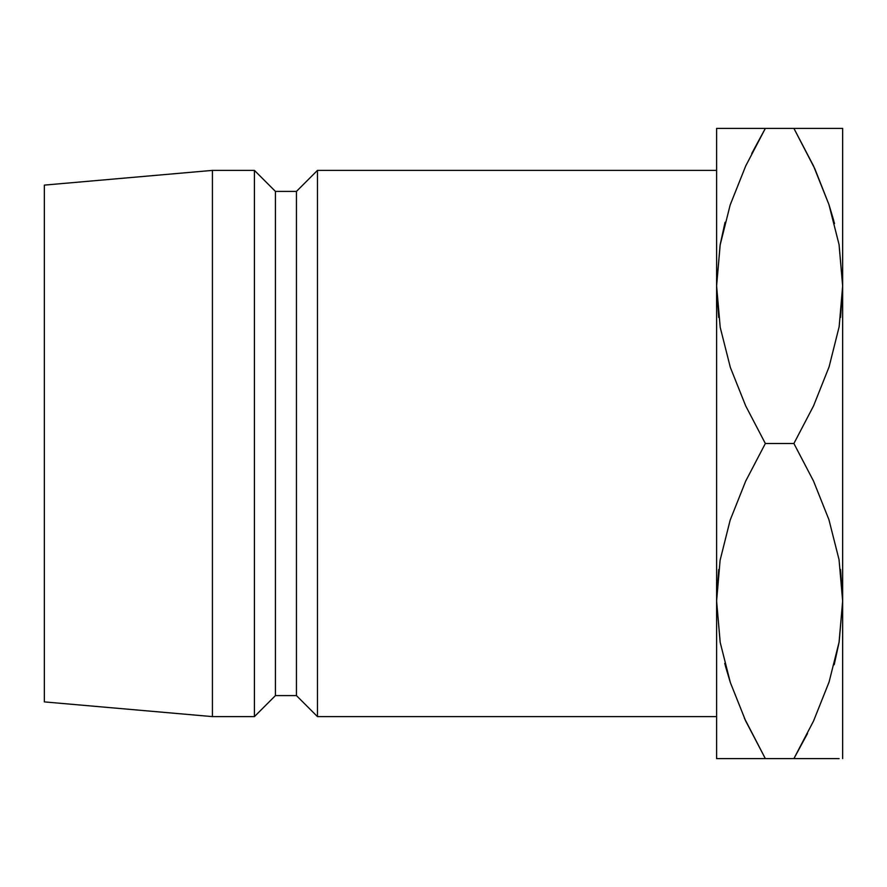 <?xml version="1.0" encoding="UTF-8"?>
<svg xmlns="http://www.w3.org/2000/svg" width="887" height="887" viewBox="0 0 887 887"><rect width="100%" height="100%" fill="white"/><g stroke="black" fill="none" stroke-linecap="round" stroke-linejoin="round"><path stroke-width="1.33" d="M724.945 222.748L720.211 244.535L716.607 285.936L720.1 245.167L730.156 205.03L745.701 165.991L765.348 128.382L716.607 128.382L716.607 285.936L718.692 317.457L716.607 285.936L716.607 758.618L765.348 758.618L745.734 721.087L730.323 682.469L720.211 642.465L716.607 601.064L720.155 642.177M840.554 317.457L842.65 285.936L842.65 758.618L842.65 128.382L842.65 285.936L839.157 326.715L829.09 366.852L813.556 405.891L793.898 443.5L813.512 481.031L828.924 519.649L839.047 559.653L842.65 601.064L839.157 641.833L829.09 681.97L813.556 721.009L793.898 758.618L833.847 758.618M842.65 600.821L840.554 569.543L842.65 601.064L839.157 641.833L829.09 681.97L813.556 721.009L793.898 758.618L807.503 733.505M718.692 569.543L716.607 601.064L716.607 758.618L793.898 758.618L813.512 721.087L829.001 682.247M317.457 716.607L716.607 716.607L317.457 716.607L317.457 170.393L317.457 716.607L296.446 695.596L317.457 716.607M716.607 170.393L317.457 170.393L296.446 191.404L296.446 695.596L296.446 191.404L275.436 191.404L275.436 695.596L296.446 695.596L275.436 695.596L275.436 191.404L254.425 170.393L254.425 716.607L275.436 695.596L254.425 716.607L254.425 170.393L212.414 170.393L212.414 716.607L254.425 716.607L212.414 716.607L212.414 170.393L44.35 185.106L44.35 701.894L212.414 716.607L44.35 701.894L44.35 185.106L212.414 170.393L254.425 170.393L275.436 191.404L296.446 191.404L317.457 170.393L716.607 170.393M842.65 128.382L716.607 128.382L716.607 601.064L720.1 560.285L730.156 520.148L745.701 481.109L765.348 443.5L745.734 405.969L730.323 367.351L720.211 327.347L716.607 285.936L720.1 245.167L730.156 205.03L745.701 165.991L765.348 128.382L745.734 165.913L730.256 204.753M814.82 168.752L793.898 128.382L765.348 128.382L751.755 153.495M730.234 128.382L743.184 128.382M720.166 128.382L725.411 128.382M744.426 718.248L765.348 758.618L745.734 721.087L730.323 682.469L720.211 642.465L716.607 601.064L720.155 642.155M725.455 666.181L730.256 682.258M720.155 758.618L716.607 758.618M730.189 758.618L725.544 758.618M752.642 758.618L745.756 758.618M839.08 128.382L793.898 128.382L813.512 165.913L828.924 204.531L839.047 244.535L842.65 285.936L839.091 244.823M834.312 664.252L839.047 642.465L842.65 601.064L839.047 559.653L828.924 519.649L813.512 481.031L793.898 443.5L765.348 443.5L793.898 443.5L813.556 405.891L829.09 366.852L839.157 326.715L842.65 285.936L839.102 244.845M829.023 758.618L816.073 758.618M833.691 220.419L829.001 204.742M829.057 128.382L833.713 128.382M806.616 128.382L813.501 128.382M834.523 223.579L829.001 204.764M814.92 168.974L828.924 204.531L839.047 244.535L842.65 285.936M745.734 165.913L730.245 204.764M725.067 222.271L720.155 244.845M724.723 663.421L730.245 682.236M744.326 718.026L745.734 721.087M813.512 721.087L829.001 682.236M834.19 664.729L839.102 642.155M765.348 758.618L839.113 758.618M716.607 601.064L720.1 560.285L730.156 520.148L745.701 481.109L765.348 443.5L745.734 405.969L730.323 367.351L720.211 327.347L716.607 285.936M793.898 128.382L813.512 165.913"/></g></svg>

